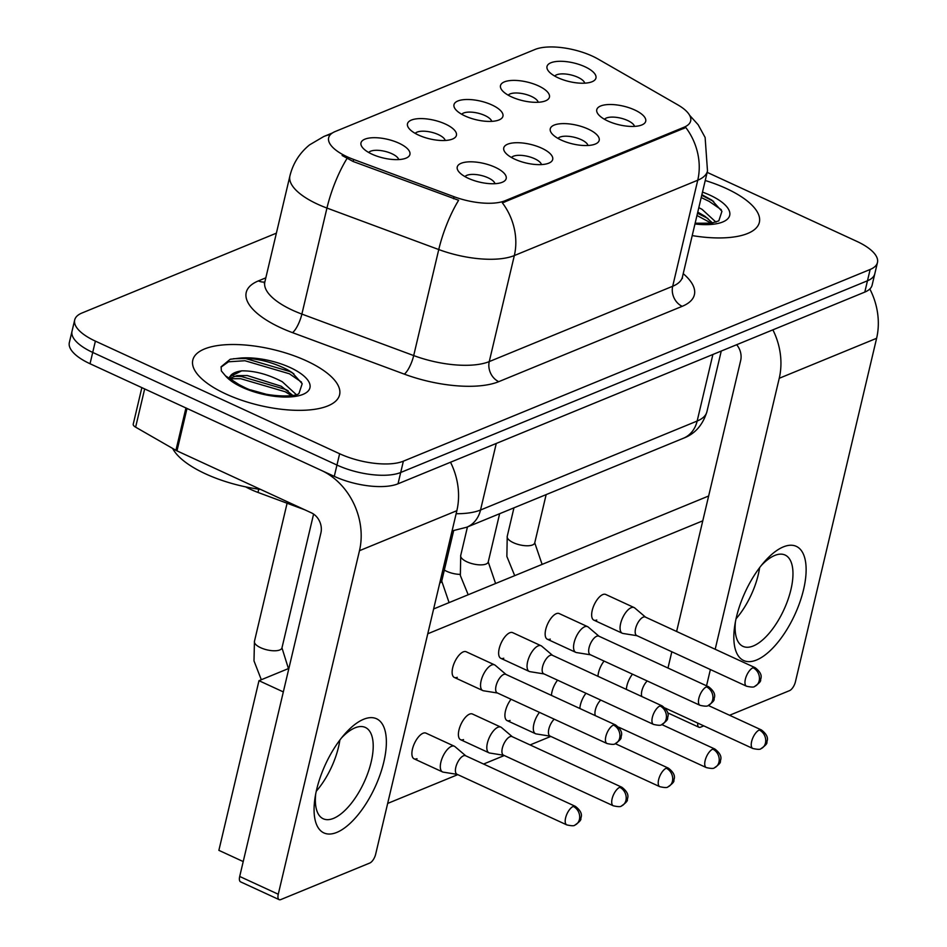 <?xml version="1.0" encoding="UTF-8"?>
<svg xmlns="http://www.w3.org/2000/svg" width="947" height="947" viewBox="0 0 947 947"><rect width="100%" height="100%" fill="white"/><g stroke="black" fill="none" stroke-linecap="round" stroke-linejoin="round"><path stroke-width="1.42" d="M541.66 148.158A25.143 9.577 -166.7 0 1 549.603 162.789A25.143 9.577 -166.7 0 1 514.789 159.191A25.143 9.577 -166.7 0 1 505.023 152.254A25.143 9.577 -166.7 0 1 513.096 142.926A25.143 9.577 -166.7 0 1 541.66 148.158M541.495 164.589A15.708 5.99 13.3 0 0 534.617 158.717A15.708 5.99 13.3 0 0 511.475 157.498M588.17 129.064A25.143 9.577 -166.7 0 1 596.113 143.684A25.143 9.577 -166.7 0 1 561.299 140.097A25.143 9.577 -166.7 0 1 551.533 133.148A25.143 9.577 -166.7 0 1 559.606 123.82A25.143 9.577 -166.7 0 1 588.17 129.064M588.004 145.483A15.708 5.99 13.3 0 0 581.127 139.611A15.708 5.99 13.3 0 0 557.984 138.392M634.679 109.959A25.143 9.577 -166.7 0 1 642.622 124.59A25.143 9.577 -166.7 0 1 607.808 120.991A25.143 9.577 -166.7 0 1 598.042 114.042A25.143 9.577 -166.7 0 1 606.116 104.715A25.143 9.577 -166.7 0 1 634.679 109.959M634.514 126.389A15.708 5.99 13.3 0 0 627.636 120.506A15.708 5.99 13.3 0 0 604.494 119.286M495.151 167.264A25.143 9.577 -166.7 0 1 503.094 181.895A25.143 9.577 -166.7 0 1 468.28 178.296A25.143 9.577 -166.7 0 1 458.514 171.348A25.143 9.577 -166.7 0 1 466.587 162.02A25.143 9.577 -166.7 0 1 495.151 167.264M494.985 183.694A15.708 5.99 13.3 0 0 488.107 177.811A15.708 5.99 13.3 0 0 464.965 176.592M445.386 124.045A25.143 9.577 -166.7 0 1 453.341 138.676A25.143 9.577 -166.7 0 1 418.527 135.078A25.143 9.577 -166.7 0 1 408.761 128.141A25.143 9.577 -166.7 0 1 416.822 118.801A25.143 9.577 -166.7 0 1 445.386 124.045M445.22 140.476A15.708 5.99 13.3 0 0 438.343 134.592A15.708 5.99 13.3 0 0 415.212 133.373M491.895 104.939A25.143 9.577 -166.7 0 1 499.85 119.571A25.143 9.577 -166.7 0 1 465.036 115.972A25.143 9.577 -166.7 0 1 455.258 109.035A25.143 9.577 -166.7 0 1 463.332 99.707A25.143 9.577 -166.7 0 1 491.895 104.939M491.73 121.37A15.708 5.99 13.3 0 0 484.852 115.498A15.708 5.99 13.3 0 0 461.722 114.279M538.405 85.846A25.143 9.577 -166.7 0 1 546.36 100.465A25.143 9.577 -166.7 0 1 511.546 96.878A25.143 9.577 -166.7 0 1 501.768 89.929A25.143 9.577 -166.7 0 1 509.841 80.602A25.143 9.577 -166.7 0 1 538.405 85.846M538.239 102.264A15.708 5.99 13.3 0 0 531.362 96.393A15.708 5.99 13.3 0 0 508.231 95.174M584.915 66.74A25.143 9.577 -166.7 0 1 592.869 81.371A25.143 9.577 -166.7 0 1 558.055 77.772A25.143 9.577 -166.7 0 1 548.277 70.824A25.143 9.577 -166.7 0 1 556.351 61.496A25.143 9.577 -166.7 0 1 584.915 66.74M584.749 83.17A15.708 5.99 13.3 0 0 577.871 77.287A15.708 5.99 13.3 0 0 554.741 76.068M398.876 143.151A25.143 9.577 -166.7 0 1 406.831 157.782A25.143 9.577 -166.7 0 1 372.017 154.183A25.143 9.577 -166.7 0 1 362.251 147.235A25.143 9.577 -166.7 0 1 370.313 137.907A25.143 9.577 -166.7 0 1 398.876 143.151M398.711 159.57A15.708 5.99 13.3 0 0 391.833 153.698A15.708 5.99 13.3 0 0 368.703 152.479M304.863 509.829L257.986 492.44A47.137 17.957 -166.7 0 1 250.908 489.504A47.137 17.957 -166.7 0 1 245.675 486.876M353.657 159.463A42.426 16.17 -166.7 0 1 347.277 156.835A42.426 16.17 -166.7 0 1 328.656 137.765A42.426 16.17 -166.7 0 1 335.238 131.515L535.043 49.457A42.426 16.17 -166.7 0 1 598.102 59.069L677.721 104.809A42.426 16.17 -166.7 0 1 690.659 120.967A42.426 16.17 -166.7 0 1 684.089 127.206L505 200.764A42.426 16.17 -166.7 0 1 454.004 196.704L353.657 159.463L353.172 161.511L342.116 155.497M225.895 393.988A75.417 28.741 13.3 0 0 339.594 394.781A75.417 28.741 13.3 0 0 306.497 360.878A75.417 28.741 13.3 0 0 192.797 360.085A75.417 28.741 13.3 0 0 225.895 393.988A75.417 28.741 13.3 0 0 339.594 394.781A75.417 28.741 13.3 0 0 306.497 360.878A75.417 28.741 13.3 0 0 192.797 360.085A75.417 28.741 13.3 0 0 225.895 393.988M692.221 235.59A75.417 28.741 13.3 0 0 759.352 222.379A75.417 28.741 13.3 0 0 726.254 188.477A75.417 28.741 13.3 0 0 705.243 180.51A75.417 28.741 13.3 0 1 726.254 188.477A75.417 28.741 13.3 0 1 759.352 222.379A75.417 28.741 13.3 0 1 692.221 235.59M276.382 233.163L81.998 312.995A47.137 17.957 13.3 0 0 74.695 319.932L69.344 342.554A47.137 17.957 13.3 0 0 90.036 363.743L334.279 476.365A47.137 17.957 13.3 0 0 398.024 483.799L864.8 292.09L867.476 280.774A47.137 17.957 13.3 0 0 874.779 273.837A47.137 17.957 13.3 0 1 867.476 280.774L400.699 472.494L867.476 280.774L870.151 269.469A47.137 17.957 13.3 0 0 877.455 262.532A47.137 17.957 13.3 0 0 856.775 241.343L707.172 172.366M334.279 476.365L336.954 465.048A47.137 17.957 13.3 0 0 400.699 472.494A47.137 17.957 13.3 0 1 336.954 465.048L92.711 352.426L336.954 465.048L339.63 453.743A47.137 17.957 13.3 0 0 403.375 461.177L870.151 269.469M72.019 331.249A47.137 17.957 13.3 0 0 92.711 352.426A47.137 17.957 13.3 0 1 72.019 331.249M689.617 115.297L698.128 124.708L705.124 137.481L707.492 170.969A62.857 23.947 -166.7 0 1 697.75 180.214A54.997 44.9 67.7 0 0 685.794 127.525L502.372 202.859A54.997 44.9 -112.3 0 1 514.328 255.56A62.857 23.947 -166.7 0 1 438.757 249.546A54.997 15.708 -69.6 0 1 458.62 200.279L353.172 161.511M74.695 319.932A47.137 17.957 13.3 0 0 95.387 341.121L339.63 453.743M864.8 292.09A47.137 17.957 13.3 0 0 872.116 285.154L877.455 262.532M465.806 755.836L454.986 746.638A14.146 6.144 114.8 0 0 454.359 746.236A14.146 6.144 114.8 0 0 451.447 746.354A14.146 6.144 114.8 0 0 440.876 762.181A14.146 6.144 114.8 0 0 442.509 771.912A14.146 6.144 114.8 0 0 443.232 772.136L457.259 774.386M573.243 806.43A10.216 4.427 114.8 0 1 575.35 806.347L465.569 755.73A10.216 4.427 114.8 0 0 463.462 755.813A10.216 4.427 114.8 0 0 455.827 767.236A10.216 4.427 114.8 0 0 457.01 774.279L566.791 824.896C571.586 825.962 574.308 826.021 574.947 825.062A10.216 8.334 67.7 0 0 579.422 819.475A10.216 8.334 -112.3 0 0 573.243 806.43A10.216 4.427 114.8 0 0 566.211 815.817A10.216 4.427 114.8 0 0 566.791 824.896M506.041 674.465L495.222 665.268A14.146 6.144 114.8 0 0 494.583 664.865A14.146 6.144 114.8 0 0 491.671 664.983A14.146 6.144 114.8 0 0 481.112 680.81A14.146 6.144 114.8 0 0 482.745 690.541A14.146 6.144 114.8 0 0 483.455 690.765L497.483 693.015M613.478 725.059A10.216 4.427 114.8 0 1 615.574 724.976L505.793 674.359A10.216 4.427 114.8 0 0 503.697 674.442A10.216 4.427 114.8 0 0 496.062 685.877A10.216 4.427 114.8 0 0 497.246 692.908L607.027 743.525C611.821 744.591 614.544 744.65 615.183 743.691A10.216 8.334 67.7 0 0 619.658 738.104A10.216 8.334 -112.3 0 0 613.478 725.059A10.216 4.427 114.8 0 0 606.447 734.446A10.216 4.427 114.8 0 0 607.027 743.525M512.315 736.73L501.496 727.533A14.146 6.144 114.8 0 0 500.868 727.13A14.146 6.144 114.8 0 0 497.956 727.249A14.146 6.144 114.8 0 0 487.385 743.075A14.146 6.144 114.8 0 0 489.019 752.818A14.146 6.144 114.8 0 0 489.741 753.031L503.768 755.28M619.752 787.324A10.216 4.427 114.8 0 1 621.859 787.241L512.078 736.624A10.216 4.427 114.8 0 0 509.971 736.707A10.216 4.427 114.8 0 0 502.336 748.142A10.216 4.427 114.8 0 0 503.52 755.173L613.301 805.79C618.095 806.868 620.818 806.927 621.457 805.968A10.216 8.334 67.7 0 0 625.931 800.369A10.216 8.334 -112.3 0 0 619.752 787.324A10.216 4.427 114.8 0 0 612.721 796.711A10.216 4.427 114.8 0 0 613.301 805.79M539.47 712.369A14.146 6.144 114.8 0 0 533.895 723.97A14.146 6.144 114.8 0 0 535.529 733.712A14.146 6.144 114.8 0 0 536.251 733.925L550.278 736.186M554.22 719.175A10.216 4.427 114.8 0 0 548.846 729.036A10.216 4.427 114.8 0 0 550.029 736.068L659.81 786.685C664.605 787.762 667.327 787.821 667.966 786.862A10.216 8.334 67.7 0 0 672.441 781.263A10.216 8.334 -112.3 0 0 666.262 768.23A10.216 4.427 114.8 0 0 659.23 777.617A10.216 4.427 114.8 0 0 659.81 786.685M585.98 693.275A14.146 6.144 114.8 0 0 580.404 704.876A14.146 6.144 114.8 0 0 579.86 708.498M600.729 700.07A10.216 4.427 114.8 0 0 595.355 709.93A10.216 4.427 114.8 0 0 595.367 715.66M632.489 674.169A14.146 6.144 114.8 0 0 626.914 685.77A14.146 6.144 114.8 0 0 626.358 689.404M647.239 680.964A10.216 4.427 114.8 0 0 641.865 690.837A10.216 4.427 114.8 0 0 641.877 696.554M552.551 655.36L541.72 646.162A14.146 6.144 114.8 0 0 541.092 645.759A14.146 6.144 114.8 0 0 538.18 645.878A14.146 6.144 114.8 0 0 527.621 661.704A14.146 6.144 114.8 0 0 529.255 671.447A14.146 6.144 114.8 0 0 529.965 671.66L543.992 673.921M659.988 705.953A10.216 4.427 114.8 0 1 662.083 705.87L552.302 655.253A10.216 4.427 114.8 0 0 550.207 655.336A10.216 4.427 114.8 0 0 542.572 666.771A10.216 4.427 114.8 0 0 543.756 673.802L653.537 724.419C658.331 725.497 661.053 725.556 661.693 724.597A10.216 8.334 67.7 0 0 666.167 718.998A10.216 8.334 -112.3 0 0 659.988 705.953A10.216 4.427 114.8 0 0 652.957 715.34A10.216 4.427 114.8 0 0 653.537 724.419M599.06 636.266L588.229 627.056A14.146 6.144 114.8 0 0 587.602 626.654A14.146 6.144 114.8 0 0 584.69 626.772A14.146 6.144 114.8 0 0 574.131 642.599A14.146 6.144 114.8 0 0 575.764 652.341A14.146 6.144 114.8 0 0 576.474 652.554L590.502 654.815M706.498 686.859A10.216 4.427 114.8 0 1 708.593 686.764L598.812 636.147A10.216 4.427 114.8 0 0 596.717 636.242A10.216 4.427 114.8 0 0 589.081 647.665A10.216 4.427 114.8 0 0 590.265 654.697L700.046 705.326C704.84 706.391 707.563 706.45 708.202 705.491A10.216 8.334 67.7 0 0 712.677 699.892A10.216 8.334 -112.3 0 0 706.498 686.859A10.216 4.427 114.8 0 0 699.466 696.246A10.216 4.427 114.8 0 0 700.046 705.326M645.57 617.16L634.739 607.962A14.146 6.144 114.8 0 0 634.111 607.56A14.146 6.144 114.8 0 0 631.199 607.678A14.146 6.144 114.8 0 0 620.64 623.505A14.146 6.144 114.8 0 0 622.274 633.235A14.146 6.144 114.8 0 0 622.984 633.46L637.011 635.709M753.007 667.753A10.216 4.427 114.8 0 1 755.102 667.671L645.321 617.053A10.216 4.427 114.8 0 0 643.226 617.136A10.216 4.427 114.8 0 0 635.591 628.559A10.216 4.427 114.8 0 0 636.775 635.603L746.556 686.22C751.35 687.285 754.072 687.344 754.712 686.386A10.216 8.334 67.7 0 0 759.186 680.798A10.216 8.334 -112.3 0 0 753.007 667.753A10.216 4.427 114.8 0 0 745.976 677.141A10.216 4.427 114.8 0 0 746.556 686.22M172.65 448.44A78.565 29.937 13.3 0 0 205.511 473.843A78.565 29.937 13.3 0 0 260.591 489.421M239.082 384.636L244.125 387.216C265.006 397.894 297.37 397.278 299.051 393.254L302.188 383.713L292.138 372.573L287.45 369.721C271.647 361.624 255.418 357.8 238.762 358.25L230.228 359.256L221.113 366.773L221.373 370.952L225.457 375.817L239.058 384.624M229.695 376.788L241.698 370.857C254.518 370.679 268.048 374.314 282.313 381.759L296.245 394.568M230.157 378.184L236.975 375.639L247.297 375.545L281.247 386.246L292.812 395.408M250.635 389.892L266.154 394.224M233.4 358.724L245.451 358.487L289.936 371.532L293.866 373.805M233.696 376.314L241.201 376.444L285.698 389.489L288.184 390.886M221.042 367.128L228.511 361.79L244.918 360.736L289.403 373.781L301.501 382.103M230.476 378.729L240.68 378.693L285.165 391.738L291.558 395.597M695.145 223.232L711.398 223.184L718.809 220.852L721.945 211.311L711.895 200.172L701.893 194.68M698.827 207.642L702.07 209.358L716.003 222.166M697.773 212.128L705.006 216.318L712.57 223.007M701.751 195.295L713.624 201.403M697.501 213.253L707.942 218.485M701.218 197.544L709.161 201.38L721.259 209.701M696.968 215.49L711.315 223.196M336.848 832.389A62.857 27.285 -65.2 0 1 315.043 797.765A62.857 27.285 -65.2 0 1 344.045 734.86A62.857 27.285 -65.2 0 1 363.589 719.294A62.857 27.285 -65.2 0 1 383.795 762.051A62.857 27.285 -65.2 0 1 336.848 832.389M315.706 793.941A50.286 21.828 114.8 0 0 323.223 818.764A50.286 21.828 114.8 0 0 333.581 818.35A50.286 21.828 114.8 0 0 368.194 772.136A50.286 21.828 114.8 0 0 365.329 727.438A50.286 21.828 114.8 0 0 354.971 727.864A50.286 21.828 114.8 0 0 341.583 737.843M185.955 407.92A7.86 2.995 13.3 0 0 187.009 408.453L321.424 470.434A62.857 51.304 67.7 0 1 359.481 550.692L278.264 894.24A7.86 3.409 114.8 0 0 279.176 899.65A7.86 3.409 114.8 0 0 280.797 899.579L369.78 863.037A7.86 3.409 114.8 0 0 375.651 854.241L456.856 510.693L359.481 550.692M450.512 462.243A62.857 51.304 67.7 0 1 456.856 510.693M339.866 740.057A50.286 21.828 -65.2 0 1 316.274 791.207A50.286 21.828 -65.2 0 0 339.866 740.057M279.176 899.65L240.609 881.87A7.86 3.409 -65.2 0 1 239.698 876.46L320.915 532.912A15.708 12.832 -112.3 0 0 311.397 512.848L176.982 450.867A7.86 2.995 -166.7 0 1 175.929 450.322L135.622 427.168A7.86 2.995 -166.7 0 1 133.231 424.173L141.861 387.643M756.606 659.988A62.857 27.285 -65.2 0 1 734.801 625.363A62.857 27.285 -65.2 0 1 763.803 562.459A62.857 27.285 -65.2 0 1 783.347 546.893A62.857 27.285 -65.2 0 1 803.553 589.65A62.857 27.285 -65.2 0 1 756.606 659.988M735.464 621.54A50.286 21.828 114.8 0 0 742.981 646.363A50.286 21.828 114.8 0 0 753.339 645.949A50.286 21.828 114.8 0 0 787.951 599.735A50.286 21.828 114.8 0 0 785.087 555.037A50.286 21.828 114.8 0 0 774.729 555.463A50.286 21.828 114.8 0 0 761.341 565.442M772.882 329.84A62.857 51.304 67.7 0 1 779.239 378.291L715.186 649.263M869.831 288.977A62.857 51.304 67.7 0 1 876.614 338.292L795.409 681.84A7.86 3.409 114.8 0 1 789.538 690.635L729.569 715.269M710.38 669.541L706.533 685.817M697.785 723.106A7.86 3.409 114.8 0 0 698.933 727.249A7.86 3.409 114.8 0 0 700.555 727.178L703.763 725.864M759.624 567.655A50.286 21.828 -65.2 0 1 736.032 618.805A50.286 21.828 -65.2 0 0 759.624 567.655M667.978 668.037L671.825 651.761M676.62 631.471L740.672 360.511A15.708 12.832 -112.3 0 0 736.659 344.72M596.776 620.025A14.146 6.144 -65.2 0 1 593.864 620.143A14.146 6.144 -65.2 0 1 593.059 607.572A14.146 6.144 -65.2 0 1 602.789 594.574A14.146 6.144 -65.2 0 1 605.701 594.456L634.111 607.56M550.266 639.118A14.146 6.144 -65.2 0 1 547.354 639.237A14.146 6.144 -65.2 0 1 546.549 626.677A14.146 6.144 -65.2 0 1 556.28 613.68A14.146 6.144 -65.2 0 1 559.192 613.561L587.602 626.654M503.757 658.224A14.146 6.144 -65.2 0 1 500.845 658.343A14.146 6.144 -65.2 0 1 500.04 645.771A14.146 6.144 -65.2 0 1 509.77 632.774A14.146 6.144 -65.2 0 1 512.682 632.655L541.092 645.759M597.959 676.3A14.146 6.144 -65.2 0 1 604.079 661.065M551.45 695.406A14.146 6.144 -65.2 0 1 557.57 680.171M510.031 720.489A14.146 6.144 -65.2 0 1 507.118 720.608A14.146 6.144 -65.2 0 1 511.06 699.277M463.521 739.595A14.146 6.144 -65.2 0 1 460.609 739.714A14.146 6.144 -65.2 0 1 459.804 727.142A14.146 6.144 -65.2 0 1 469.546 714.145A14.146 6.144 -65.2 0 1 472.458 714.026L500.868 727.13M457.247 677.33A14.146 6.144 -65.2 0 1 454.335 677.448A14.146 6.144 -65.2 0 1 453.53 664.877A14.146 6.144 -65.2 0 1 463.261 651.879A14.146 6.144 -65.2 0 1 466.173 651.761L494.583 664.865M417.011 758.701A14.146 6.144 -65.2 0 1 414.099 758.819A14.146 6.144 -65.2 0 1 413.294 746.248A14.146 6.144 -65.2 0 1 423.037 733.25A14.146 6.144 -65.2 0 1 425.949 733.132L454.359 746.236M243.225 861.569L218.875 850.347L258.981 680.692L288.882 668.404M433.631 608.957L708.64 496.003M550.799 736.423L530.095 744.934M504.289 755.528L483.586 764.04M457.792 774.634L387.654 803.435M427.76 633.78L702.769 520.826M258.981 680.692L283.331 691.914M258.768 489.173L257.986 492.44M684.089 127.206L683.758 128.603M505 200.764L504.68 202.149M454.004 196.704L453.518 198.752M683.225 273.659A78.565 29.937 -166.7 0 1 682.195 306.319L498.773 381.653A78.565 29.937 -166.7 0 1 404.322 374.136A15.708 4.486 110.4 0 0 413.697 355.575L438.757 249.546L326.952 208.056A62.857 23.947 -166.7 0 1 317.505 204.15A62.857 23.947 -166.7 0 1 289.924 175.893L264.852 281.934A62.857 23.947 13.3 0 0 292.445 310.178A62.857 23.947 13.3 0 0 301.88 314.084L413.697 355.575A62.857 23.947 13.3 0 0 489.256 361.588L672.69 286.254A62.857 23.947 13.3 0 0 682.432 276.998L682.373 278.454M346.957 158.563A54.997 15.708 -69.6 0 0 326.952 208.056L301.88 314.084A15.708 4.486 110.4 0 1 292.505 332.646A78.565 29.937 -166.7 0 1 258.413 280.892L265.823 277.838M682.195 306.319A15.708 12.832 -112.3 0 1 672.69 286.254L697.75 180.214L514.328 255.56L489.256 361.588A15.708 12.832 -112.3 0 0 498.773 381.653M332.433 132.959L323.767 136.522A54.997 44.9 67.7 0 1 330.562 134.474M404.322 374.136L292.505 332.646M95.387 341.121L90.036 363.743M403.375 461.177L398.024 483.799M258.413 280.892A15.708 12.832 -112.3 0 0 264.84 282.017M456.146 513.724A62.857 23.947 13.3 0 0 480.531 510.007L496.264 443.456M683.391 438.248A31.429 25.652 -112.3 0 0 697.158 421.036A62.857 23.947 13.3 0 0 706.9 411.779C702.686 425.167 694.849 433.998 683.391 438.248L466.753 527.219A31.429 25.652 -112.3 0 0 480.531 510.007L697.158 421.036L712.89 354.486M288.433 668.594L281.969 647.866A14.146 5.386 -166.7 0 1 279.282 650.139A14.146 5.386 -166.7 0 1 260.65 647.712A14.146 5.386 -166.7 0 1 254.447 641.356L287.095 503.236M615.278 743.655L668.369 768.135A10.216 4.427 114.8 0 0 666.262 768.23M712.771 749.124A10.216 4.427 114.8 0 0 705.74 758.511A10.216 4.427 114.8 0 0 706.32 767.591C711.114 768.656 713.837 768.715 714.476 767.757A10.216 8.334 67.7 0 0 718.951 762.169A10.216 8.334 -112.3 0 0 712.771 749.124A10.216 4.427 114.8 0 1 714.878 749.041L661.775 724.562M759.281 730.019A10.216 4.427 114.8 0 0 752.249 739.406A10.216 4.427 114.8 0 0 752.829 748.485C757.624 749.562 760.346 749.61 760.986 748.663A10.216 8.334 67.7 0 0 765.46 743.064A10.216 8.334 -112.3 0 0 759.281 730.019A10.216 4.427 114.8 0 1 761.388 729.936L708.285 705.456M460.159 574.379A14.146 5.386 -166.7 0 1 446.688 571.313A14.146 5.386 -166.7 0 1 444.332 570.058M453.637 530.711L441.728 581.067A14.146 5.386 -166.7 0 1 439.751 583.044M499.637 513.712L488.238 561.962A14.146 5.386 -166.7 0 1 485.551 564.223A14.146 5.386 -166.7 0 1 466.918 561.808A14.146 5.386 -166.7 0 1 460.716 555.451L467.451 526.934M546.147 494.618L534.747 542.856A14.146 5.386 -166.7 0 1 532.06 545.129A14.146 5.386 -166.7 0 1 513.428 542.714A14.146 5.386 -166.7 0 1 507.225 536.357L513.961 507.829M225.457 375.817A44.947 17.129 13.3 0 0 242.183 387.299A44.947 17.129 13.3 0 0 302.969 394.39A44.947 17.129 13.3 0 0 290.208 367.566A44.947 17.129 13.3 0 0 238.762 358.25M241.698 370.857A35.524 13.53 13.3 0 0 229.778 377.214M694.968 223.989A44.947 17.129 13.3 0 0 729.119 216.922A44.947 17.129 13.3 0 0 709.966 195.165A44.947 17.129 13.3 0 0 702.496 192.111M187.009 408.453L176.982 450.867M239.698 876.46L278.264 894.24M175.929 450.322L185.943 407.968M144.666 388.933L135.622 427.168M876.614 338.292L779.239 378.291M323.767 136.522L309.574 144.867C299.595 152.988 293.037 163.322 289.924 175.893M707.492 170.969L682.432 276.998M264.26 283.26L264.852 281.934M706.9 411.779L721.259 351.041M466.753 527.219L452.086 530.912M313.587 514.103L281.969 647.866M261.313 679.733L253.997 660.911L254.447 641.356M414.099 758.819L442.509 771.912M575.35 806.347C584.37 813.272 580.594 817.628 580.842 818.599C581.34 819.853 579.375 822.008 574.947 825.062M454.335 677.448L482.745 690.541M615.574 724.976C624.606 731.901 620.818 736.257 621.066 737.228C621.563 738.482 619.61 740.637 615.183 743.691M460.609 739.714L489.019 752.818M621.859 787.241C630.88 794.178 627.103 798.522 627.352 799.493C627.849 800.748 625.884 802.914 621.457 805.968M507.118 720.608L535.529 733.712M668.369 768.135C677.389 775.072 673.613 779.428 673.862 780.399C674.359 781.654 672.394 783.808 667.966 786.862M706.32 767.591L618.663 727.166M714.878 749.041C723.899 755.966 720.122 760.323 720.371 761.293C720.868 762.548 718.903 764.703 714.476 767.757M752.829 748.485L665.173 708.072M761.388 729.936C770.408 736.873 766.632 741.217 766.881 742.188C767.378 743.442 765.413 745.609 760.986 748.663M449.091 602.612L441.728 581.067M500.845 658.343L529.255 671.447M662.083 705.87C671.115 712.807 667.327 717.151 667.576 718.134C668.073 719.389 666.12 721.543 661.693 724.597M468.197 594.763L460.36 575.551L460.716 555.451M495.601 583.506L488.238 561.962M547.354 639.237L575.764 652.341M708.593 686.764C717.625 693.701 713.837 698.057 714.085 699.028C714.583 700.283 712.629 702.437 708.202 705.491M514.706 575.658L506.87 556.457L507.225 536.357M542.11 564.4L534.747 542.856M593.864 620.143L622.274 633.235M755.102 667.671C764.134 674.595 760.346 678.952 760.595 679.922C761.092 681.177 759.127 683.332 754.712 686.386M229.624 377.746L229.671 376.799M698.933 727.249L667.765 712.878"/></g></svg>
